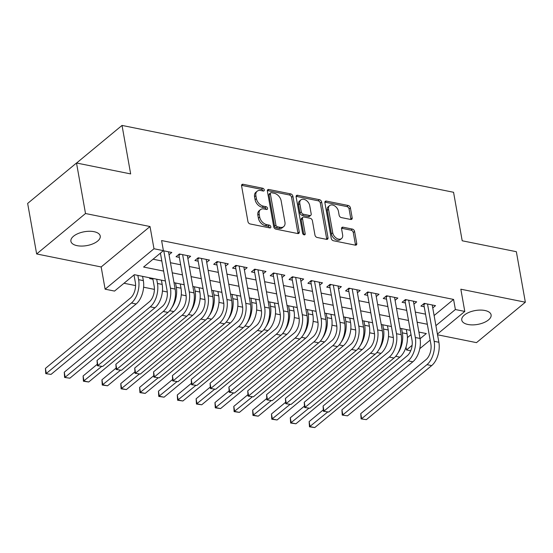 <?xml version="1.0" encoding="UTF-8"?>
<svg xmlns="http://www.w3.org/2000/svg" width="553" height="553" viewBox="0 0 553 553"><rect width="100%" height="100%" fill="white"/><g stroke="black" fill="none" stroke-linecap="round" stroke-linejoin="round"><path stroke-width="0.83" d="M264.265 189.9A1.597 1.085 50.4 0 0 262.723 188.248L243.078 184.287A2.288 1.548 50.4 0 0 241.972 184.508A2.288 1.548 50.4 0 0 241.585 185.898L247.944 221.601A2.288 1.548 50.4 0 0 250.143 223.958L269.788 227.919A1.597 1.085 50.4 0 0 270.562 227.76A1.597 1.085 50.4 0 0 270.839 226.792A1.597 1.085 50.4 0 0 269.297 225.14L266.753 224.629A7.313 4.949 50.4 0 1 259.703 217.087L259.177 214.115A7.313 4.949 50.4 0 1 260.428 209.67A7.313 4.949 50.4 0 1 263.961 208.958L266.505 209.469A1.597 1.085 50.4 0 0 267.279 209.317A1.597 1.085 50.4 0 0 267.548 208.343A1.597 1.085 50.4 0 0 266.007 206.691L263.47 206.179A7.313 4.949 50.4 0 1 256.419 198.638L255.887 195.665A7.313 4.949 50.4 0 1 257.145 191.227A7.313 4.949 50.4 0 1 260.677 190.509L263.221 191.027A1.597 1.085 50.4 0 0 263.988 190.868A1.597 1.085 50.4 0 0 264.265 189.9M262.938 190.972A1.597 1.085 50.4 0 0 261.403 189.34L241.758 185.379A2.288 1.548 50.4 0 0 241.557 185.352M269.511 227.864A1.597 1.085 50.4 0 0 267.977 226.232L265.433 225.721L266.753 224.629M266.228 209.414A1.597 1.085 50.4 0 0 264.687 207.79L262.15 207.271L263.47 206.179M484.884 310.496A14.903 7.037 169.9 0 0 469.096 312.321A14.903 7.037 169.9 0 0 461.762 320.104A14.903 7.037 169.9 0 0 467.983 324.48A14.903 7.037 169.9 0 0 483.771 322.655A14.903 7.037 169.9 0 0 491.105 314.878A14.903 7.037 169.9 0 0 484.884 310.496M94.017 231.679A14.903 7.037 169.9 0 0 78.229 233.504A14.903 7.037 169.9 0 0 70.895 241.288A14.903 7.037 169.9 0 0 77.116 245.663A14.903 7.037 169.9 0 0 92.904 243.838A14.903 7.037 169.9 0 0 100.238 236.055A14.903 7.037 169.9 0 0 94.017 231.679M350.685 219.465A2.288 1.548 50.4 0 0 351.784 219.244A2.288 1.548 50.4 0 0 352.178 217.854L350.395 207.838A2.288 1.548 50.4 0 0 348.19 205.481L326.374 201.085A2.288 1.548 50.4 0 0 325.268 201.306A2.288 1.548 50.4 0 0 324.881 202.695L331.24 238.398A2.288 1.548 50.4 0 0 333.438 240.749L355.261 245.152A2.288 1.548 50.4 0 0 356.36 244.931A2.288 1.548 50.4 0 0 356.754 243.541L354.597 231.444A2.288 1.548 50.4 0 0 352.399 229.087L343.06 227.2A2.288 1.548 50.4 0 0 341.954 227.428A2.288 1.548 50.4 0 0 341.56 228.811L342.632 234.811A6.111 4.141 50.4 0 1 341.581 238.523A6.111 4.141 50.4 0 1 336.445 238.198A6.111 4.141 50.4 0 1 332.74 232.82L328.551 209.317A6.111 4.141 50.4 0 1 329.602 205.598A6.111 4.141 50.4 0 1 334.738 205.93A6.111 4.141 50.4 0 1 338.443 211.308L339.141 215.228A2.288 1.548 50.4 0 0 341.346 217.585L350.685 219.465M434.112 315.535L453.578 299.429L455.375 309.528L464.79 311.429L437.416 334.088M76.508 163.004L85.508 213.52L36.65 253.951L27.65 203.428L76.508 163.004L130.66 173.918L122.026 125.427L453.557 192.278L462.197 240.776L516.35 251.698L525.35 302.214L460.836 289.205L464.79 311.429M36.65 253.951L101.164 266.961L150.022 226.53L85.508 213.52M150.022 226.53L153.983 248.753L163.398 250.654L143.593 267.044L163.619 271.081M453.578 299.429L161.6 240.555L163.398 250.654M292.89 196.246A2.288 1.548 50.4 0 0 290.691 193.889L268.869 189.485A2.288 1.548 50.4 0 0 267.77 189.707A2.288 1.548 50.4 0 0 267.376 191.096L273.735 226.799A2.288 1.548 50.4 0 0 275.94 229.156L297.756 233.553A2.288 1.548 50.4 0 0 298.862 233.331A2.288 1.548 50.4 0 0 299.249 231.942L292.89 196.246L291.569 197.338A2.288 1.548 50.4 0 0 289.371 194.981L267.548 190.578A2.288 1.548 50.4 0 0 267.348 190.55M297.625 195.285L319.44 199.681A2.288 1.548 50.4 0 1 321.646 202.039L328.005 237.742A2.288 1.548 50.4 0 1 327.611 239.131A2.288 1.548 50.4 0 1 326.505 239.352L317.166 237.472A2.288 1.548 50.4 0 1 314.968 235.115L312.39 220.633A2.288 1.548 50.4 0 0 310.185 218.276L303.991 217.032A2.288 1.548 50.4 0 0 302.885 217.253A2.288 1.548 50.4 0 0 302.498 218.642L305.18 233.712A1.597 1.085 50.4 0 1 304.903 234.686A1.597 1.085 50.4 0 1 303.562 234.603A1.597 1.085 50.4 0 1 302.595 233.193L296.125 196.896A2.288 1.548 50.4 0 1 296.519 195.506A2.288 1.548 50.4 0 1 297.625 195.285L296.304 196.377L318.12 200.78L319.44 199.681M437.541 334.786L476.492 342.639L525.35 302.214M150.402 277.931L149.628 278.567L152.925 279.23M169.038 254.753L171.803 252.465L163.294 250.744M187.875 258.555L190.64 256.26L179.338 253.979L176.041 256.716L179.338 257.38M206.711 262.35L209.483 260.062L198.174 257.781L194.877 260.511L198.174 261.175M225.548 266.152L228.32 263.857L217.018 261.576L213.714 264.313L217.011 264.977M244.385 269.947L247.156 267.659L235.855 265.378L232.55 268.108L235.848 268.772M263.221 273.749L265.993 271.454L254.691 269.173L251.387 271.91L254.684 272.574M282.058 277.544L284.83 275.256L273.528 272.975L270.223 275.705L273.521 276.369M300.894 281.346L303.666 279.051L292.364 276.77L289.06 279.507L292.357 280.171M319.731 285.141L322.503 282.853L311.201 280.571L307.897 283.302L311.194 283.966M338.567 288.942L341.339 286.648L330.037 284.366L326.733 287.104L330.03 287.767M357.404 292.737L360.176 290.449L348.874 288.168L345.57 290.899L348.867 291.562M376.24 296.539L379.012 294.244L367.71 291.963L364.413 294.701L367.704 295.364M395.084 300.334L397.849 298.046L386.547 295.765L383.25 298.496L386.54 299.159M413.921 304.136L416.685 301.841L405.384 299.56L402.086 302.297L405.384 302.961M153.057 259.212L161.815 260.981M170.455 262.723L180.651 264.776M189.292 266.518L199.495 268.578M208.128 270.32L218.331 272.373M226.965 274.115L237.168 276.175M245.802 277.917L256.004 279.97M264.638 281.712L274.841 283.772M283.475 285.514L293.678 287.567M302.311 289.309L312.514 291.369M321.155 293.111L331.351 295.164M339.991 296.906L350.187 298.966M358.828 300.708L369.024 302.761M377.664 304.503L387.86 306.562M396.501 308.304L406.697 310.357M415.338 312.099L425.534 314.159M159.99 253.474L160.501 253.578M432.757 307.931L435.522 305.643L424.22 303.362L420.923 306.092L424.22 306.756M124.01 283.254L135.568 285.583M143.607 287.207L154.405 289.385M162.444 291.002L167.296 291.984M181.28 294.804L186.133 295.779M200.117 298.599L204.969 299.581M218.96 302.401L223.806 303.376M237.797 306.196L242.643 307.178M256.633 309.998L261.479 310.973M275.47 313.793L280.316 314.775M294.307 317.595L299.152 318.569M313.143 321.39L317.989 322.371M331.98 325.192L336.825 326.166M350.816 328.987L355.669 329.968M369.653 332.788L374.505 333.763M388.489 336.583L393.342 337.565M407.416 337.62L411.024 334.641M133.584 275.332L134.089 275.435M122.026 125.427L76.597 163.017M410.699 350.802L406.517 349.959L412.13 345.314M406.006 347.111L406.517 349.959M165.375 280.952L134.351 274.696L114.54 291.085L105.125 289.184L153.983 248.753M101.164 266.961L105.125 289.184M430.158 340.095L419.782 348.68M435.909 325.641L455.375 309.528M172.253 272.823L182.455 274.882M191.089 276.624L201.292 278.677M209.933 280.419L220.129 282.479M228.769 284.221L238.965 286.274M247.606 288.016L257.802 290.076M266.442 291.818L276.638 293.871M285.279 295.613L295.475 297.673M304.115 299.415L314.311 301.468M322.952 303.21L333.148 305.27M341.789 307.012L351.985 309.065M360.625 310.807L370.821 312.867M379.462 314.609L389.665 316.662M398.298 318.404L408.501 320.464M417.135 322.205L427.338 324.258M420.08 338.74L426.322 333.57L418.898 332.07M410.257 330.328L400.054 328.275M391.42 326.533L381.217 324.473M372.584 322.731L362.381 320.678M353.747 318.936L343.544 316.876M334.911 315.134L324.708 313.081M316.074 311.339L305.871 309.279M297.231 307.537L287.035 305.484M278.394 303.742L268.198 301.682M259.557 299.94L249.362 297.887M240.721 296.145L230.525 294.085M221.884 292.343L211.688 290.29M203.048 288.548L192.852 286.489M184.211 284.747L174.015 282.694M257.145 191.227L255.825 192.32A7.313 4.949 50.4 0 0 254.567 196.757L255.887 195.665M262.15 207.271A7.313 4.949 50.4 0 1 255.099 199.737L254.567 196.757M260.428 209.67L259.108 210.762A7.313 4.949 50.4 0 0 257.857 215.207L259.177 214.115M265.433 225.721A7.313 4.949 50.4 0 1 258.382 218.179L257.857 215.207M297.956 233.587A2.288 1.548 50.4 0 0 297.929 233.041L291.569 197.338M271.399 192.672A1.597 1.085 50.4 0 0 270.624 192.831A1.597 1.085 50.4 0 0 270.355 193.799L275.933 225.14A1.597 1.085 50.4 0 0 277.475 226.792L280.157 227.331A7.313 4.949 50.4 0 0 283.689 226.619A7.313 4.949 50.4 0 0 284.947 222.175L281.131 200.753A7.313 4.949 50.4 0 0 274.081 193.218L271.399 192.672M270.624 192.831L269.304 193.923A1.597 1.085 50.4 0 0 269.034 194.891L270.355 193.799M283.689 226.619L282.369 227.712A7.313 4.949 50.4 0 1 278.836 228.424L276.154 227.884A1.597 1.085 50.4 0 1 274.613 226.232L269.034 194.891M326.705 239.38A2.288 1.548 50.4 0 0 326.685 238.834L320.325 203.131A2.288 1.548 50.4 0 0 318.12 200.78M302.885 217.253L301.565 218.345A2.288 1.548 50.4 0 0 301.178 219.735L303.853 234.755M309.715 205.612A6.111 4.141 50.4 0 0 306.003 200.227A6.111 4.141 50.4 0 0 300.867 199.903A6.111 4.141 50.4 0 0 299.823 203.615L301.295 211.896A2.288 1.548 50.4 0 0 303.5 214.253L309.694 215.504A2.288 1.548 50.4 0 0 310.793 215.283A2.288 1.548 50.4 0 0 311.187 213.893L309.715 205.612M300.867 199.903L299.546 200.995A6.111 4.141 50.4 0 0 298.502 204.707L299.823 203.615M310.793 215.283L309.473 216.375A2.288 1.548 50.4 0 1 308.374 216.596L302.18 215.345A2.288 1.548 50.4 0 1 299.975 212.988L298.502 204.707M329.602 205.598L328.282 206.698A6.111 4.141 50.4 0 0 327.231 210.41L328.551 209.317M341.581 238.523L340.261 239.622A6.111 4.141 50.4 0 1 335.125 239.29A6.111 4.141 50.4 0 1 331.42 233.912L327.231 210.41M355.461 245.179A2.288 1.548 50.4 0 0 355.434 244.633L353.277 232.536A2.288 1.548 50.4 0 0 351.079 230.179L341.74 228.292A2.288 1.548 50.4 0 0 341.54 228.265M350.885 219.493A2.288 1.548 50.4 0 0 350.858 218.947L349.074 208.93A2.288 1.548 50.4 0 0 346.869 206.573L325.053 202.177A2.288 1.548 50.4 0 0 324.853 202.149M134.006 274.979L135.333 282.403A11.641 6.574 101.4 0 1 130.529 297.97L45.429 368.395L46.328 373.448L131.427 303.023A17.461 9.864 -78.6 0 0 138.63 279.673L137.87 275.408M51.035 374.395L45.754 373.634L51.035 374.395L136.142 303.97A17.461 9.864 -78.6 0 0 143.345 280.62L142.584 276.355M45.754 373.634L45.429 368.395M160.418 253.122L167.137 290.864A11.641 6.574 101.4 0 1 162.34 306.431L97.038 360.459L97.943 365.512L163.239 311.477A17.461 9.864 -78.6 0 0 170.442 288.127L163.799 250.848M102.651 366.466L97.369 365.706L102.651 366.466L167.946 312.431A17.461 9.864 -78.6 0 0 175.149 289.081L168.513 251.795M97.369 365.706L97.038 360.459M152.78 278.408L154.169 286.205A11.641 6.574 101.4 0 1 149.365 301.772L64.266 372.197L65.164 377.243L150.264 306.825A17.461 9.864 -78.6 0 0 157.467 283.475L156.706 279.203M69.872 378.197L64.59 377.436L69.872 378.197L154.978 307.772A17.461 9.864 -78.6 0 0 162.181 284.422L161.421 280.15M64.59 377.436L64.266 372.197M97.134 364.379L83.102 375.992L84.001 381.045L88.708 381.992L173.815 311.567A17.461 9.864 -78.6 0 0 181.018 288.217L180.257 283.952M171.831 307.634A17.461 9.864 -78.6 0 0 176.31 287.27L175.55 283.005M88.708 381.992L83.427 381.231L83.102 375.992M83.427 381.231L101.745 366.363M115.971 368.18L101.939 379.793L102.837 384.84L107.545 385.794L192.651 315.369A17.461 9.864 -78.6 0 0 199.854 292.019L199.094 287.747M190.667 311.436A17.461 9.864 -78.6 0 0 195.147 291.072L194.386 286.8M107.545 385.794L102.264 385.033L101.939 379.793M102.264 385.033L120.582 370.157M134.808 371.975L120.775 383.588L121.674 388.641L126.381 389.589L211.488 319.164A17.461 9.864 -78.6 0 0 218.691 295.814L217.93 291.549M209.504 315.231A17.461 9.864 -78.6 0 0 213.983 294.867L213.223 290.601M126.381 389.589L121.1 388.828L120.775 383.588M121.1 388.828L139.418 373.959M180.368 254.186L178.972 255.348L185.974 294.659A11.641 6.574 101.4 0 1 181.177 310.226L115.881 364.261L116.78 369.314L182.075 315.279A17.461 9.864 -78.6 0 0 189.278 291.929L182.635 254.65M121.487 370.261L116.206 369.501L121.487 370.261L186.783 316.226A17.461 9.864 -78.6 0 0 193.985 292.876L187.349 255.597M178.972 255.348L178.591 254.601M116.206 369.501L115.881 364.261M199.204 257.988L197.808 259.143L204.817 298.461A11.641 6.574 101.4 0 1 200.013 314.028L134.718 368.056L135.616 373.109L200.912 319.074A17.461 9.864 -78.6 0 0 208.115 295.724L201.472 258.445M140.324 374.063L135.043 373.303L140.324 374.063L205.619 320.028A17.461 9.864 -78.6 0 0 212.822 296.678L206.186 259.392M197.808 259.143L197.428 258.403M135.043 373.303L134.718 368.056M218.048 261.783L216.645 262.945L223.654 302.256A11.641 6.574 101.4 0 1 218.85 317.823L153.554 371.858L154.453 376.911L219.748 322.876A17.461 9.864 -78.6 0 0 226.951 299.526L220.308 262.246M159.16 377.858L153.879 377.098L159.16 377.858L224.456 323.823A17.461 9.864 -78.6 0 0 231.659 300.473L225.023 263.193M216.645 262.945L216.264 262.198M153.879 377.098L153.554 371.858M236.884 265.585L235.488 266.74L242.491 306.058A11.641 6.574 101.4 0 1 237.686 321.625L172.391 375.653L173.289 380.706L238.585 326.671A17.461 9.864 -78.6 0 0 245.788 303.321L239.152 266.041M177.997 381.66L172.716 380.899L177.997 381.66L243.292 327.625A17.461 9.864 -78.6 0 0 250.495 304.274L243.859 266.988M235.488 266.74L235.101 266M172.716 380.899L172.391 375.653M153.644 375.777L139.612 387.39L140.51 392.436L145.218 393.39L230.325 322.966A17.461 9.864 -78.6 0 0 237.527 299.615L236.767 295.343M228.341 319.033A17.461 9.864 -78.6 0 0 232.82 298.668L232.06 294.396M145.218 393.39L139.937 392.63L139.612 387.39M139.937 392.63L158.255 377.754M255.721 269.38L254.325 270.541L261.327 309.853A11.641 6.574 101.4 0 1 256.523 325.42L191.227 379.455L192.126 384.508L257.421 330.473A17.461 9.864 -78.6 0 0 264.624 307.122L257.988 269.843M196.833 385.455L191.552 384.694L196.833 385.455L262.129 331.42A17.461 9.864 -78.6 0 0 269.339 308.069L262.696 270.79M254.325 270.541L253.938 269.795M191.552 384.694L191.227 379.455M172.481 379.572L158.448 391.185L159.347 396.238L164.054 397.185L249.161 326.761A17.461 9.864 -78.6 0 0 256.364 303.41L255.604 299.145M247.177 322.828A17.461 9.864 -78.6 0 0 251.656 302.463L250.896 298.198M164.054 397.185L158.773 396.425L158.448 391.185M158.773 396.425L177.091 381.556M274.558 273.182L273.161 274.336L280.164 313.655A11.641 6.574 101.4 0 1 275.359 329.222L210.064 383.25L210.963 388.303L276.258 334.268A17.461 9.864 -78.6 0 0 283.461 310.917L276.825 273.638M215.67 389.257L210.389 388.496L215.67 389.257L280.965 335.222A17.461 9.864 -78.6 0 0 288.175 311.871L281.532 274.585M273.161 274.336L272.774 273.597M210.389 388.496L210.064 383.25M191.317 383.374L177.285 394.987L178.184 400.033L182.891 400.987L267.998 330.563A17.461 9.864 -78.6 0 0 275.2 307.212L274.44 302.94M266.014 326.629A17.461 9.864 -78.6 0 0 270.493 306.265L269.733 301.993M182.891 400.987L177.61 400.227L177.285 394.987M177.61 400.227L195.928 385.351M293.394 276.977L291.998 278.138L299 317.45A11.641 6.574 101.4 0 1 294.196 333.017L228.901 387.052L229.799 392.105L295.095 338.07A17.461 9.864 -78.6 0 0 302.297 314.719L295.661 277.44M234.507 393.052L229.225 392.291L234.507 393.052L299.809 339.017A17.461 9.864 -78.6 0 0 307.012 315.666L300.369 278.387M291.998 278.138L291.611 277.392M229.225 392.291L228.901 387.052M210.154 387.169L196.121 398.782L197.02 403.835L201.727 404.782L286.834 334.358A17.461 9.864 -78.6 0 0 294.037 311.007L293.277 306.742M284.85 330.424A17.461 9.864 -78.6 0 0 289.33 310.06L288.569 305.795M201.727 404.782L196.446 404.022L196.121 398.782M196.446 404.022L214.764 389.153M312.231 280.779L310.834 281.933L317.837 321.252A11.641 6.574 101.4 0 1 313.033 336.818L247.737 390.847L248.636 395.9L313.931 341.865A17.461 9.864 -78.6 0 0 321.134 318.514L314.498 281.235M253.343 396.854L248.062 396.093L253.343 396.854L318.646 342.819A17.461 9.864 -78.6 0 0 325.848 319.468L319.205 282.182M310.834 281.933L310.447 281.194M248.062 396.093L247.737 390.847M228.99 390.971L214.958 402.584L215.857 407.63L220.571 408.584L305.671 338.159A17.461 9.864 -78.6 0 0 312.874 314.809L312.113 310.537M303.687 334.226A17.461 9.864 -78.6 0 0 308.166 313.862L307.406 309.59M220.571 408.584L215.283 407.824L214.958 402.584M215.283 407.824L233.601 392.948M331.067 284.574L329.671 285.735L336.673 325.046A11.641 6.574 101.4 0 1 331.869 340.613L266.574 394.648L267.472 399.701L332.768 345.666A17.461 9.864 -78.6 0 0 339.977 322.316L333.335 285.037M272.18 400.649L266.899 399.888L272.18 400.649L337.482 346.613A17.461 9.864 -78.6 0 0 344.685 323.263L338.042 285.984M329.671 285.735L329.284 284.989M266.899 399.888L266.574 394.648M247.827 394.766L233.795 406.379L234.693 411.432L239.408 412.379L324.507 341.954A17.461 9.864 -78.6 0 0 331.71 318.604L330.95 314.339M322.523 338.021A17.461 9.864 -78.6 0 0 327.003 317.657L326.242 313.392M239.408 412.379L234.119 411.619L233.795 406.379M234.119 411.619L252.438 396.75M349.904 288.376L348.508 289.53L355.51 328.848A11.641 6.574 101.4 0 1 350.706 344.415L285.41 398.443L286.309 403.496L351.604 349.468A17.461 9.864 -78.6 0 0 358.814 326.111L352.171 288.832M291.023 404.45L285.735 403.69L291.023 404.45L356.319 350.415A17.461 9.864 -78.6 0 0 363.521 327.065L356.879 289.779M348.508 289.53L348.127 288.79M285.735 403.69L285.41 398.443M266.664 398.568L252.631 410.181L253.53 415.227L258.244 416.181L343.344 345.756A17.461 9.864 -78.6 0 0 350.547 322.406L349.786 318.141M341.36 341.823A17.461 9.864 -78.6 0 0 345.839 321.459L345.079 317.187M258.244 416.181L252.956 415.421L252.631 410.181M252.956 415.421L271.274 400.545M368.74 292.171L367.344 293.332L374.346 332.643A11.641 6.574 101.4 0 1 369.542 348.21L304.247 402.245L305.145 407.298L370.448 353.263A17.461 9.864 -78.6 0 0 377.651 329.913L371.008 292.634M309.86 408.245L304.572 407.485L309.86 408.245L375.155 354.21A17.461 9.864 -78.6 0 0 382.358 330.86L375.715 293.581M367.344 293.332L366.964 292.585M304.572 407.485L304.247 402.245M285.5 402.363L271.468 413.976L272.366 419.029L277.081 419.976L362.18 349.551A17.461 9.864 -78.6 0 0 369.383 326.201L368.623 321.936M360.197 345.618A17.461 9.864 -78.6 0 0 364.676 325.254L363.915 320.989M277.081 419.976L271.793 419.215L271.468 413.976M271.793 419.215L290.111 404.347M387.577 295.973L386.181 297.127L393.183 336.445A11.641 6.574 101.4 0 1 388.379 352.012L323.083 406.04L323.982 411.093L389.284 357.065A17.461 9.864 -78.6 0 0 396.487 333.715L389.844 296.429M328.696 412.047L323.408 411.287L328.696 412.047L393.992 358.012A17.461 9.864 -78.6 0 0 401.195 334.662L394.552 297.376M386.181 297.127L385.8 296.387M323.408 411.287L323.083 406.04M304.337 406.165L290.304 417.778L291.21 422.824L295.917 423.778L381.017 353.353A17.461 9.864 -78.6 0 0 388.227 330.003L387.466 325.738M379.033 349.42A17.461 9.864 -78.6 0 0 383.512 329.056L382.752 324.784M295.917 423.778L290.636 423.017L290.304 417.778M290.636 423.017L308.947 408.142M406.414 299.767L405.017 300.929L412.02 340.24A11.641 6.574 101.4 0 1 407.215 355.807L341.92 409.842L342.819 414.895L408.121 360.86A17.461 9.864 -78.6 0 0 415.324 337.51L408.681 300.231M347.533 415.842L342.245 415.082L347.533 415.842L412.828 361.807A17.461 9.864 -78.6 0 0 420.031 338.457L413.388 301.178M405.017 300.929L404.637 300.182M342.245 415.082L341.92 409.842M323.173 409.96L309.141 421.573L310.046 426.626L314.754 427.573L399.854 357.148A17.461 9.864 -78.6 0 0 407.063 333.798L406.303 329.533M397.87 353.215A17.461 9.864 -78.6 0 0 402.349 332.851L401.589 328.586M314.754 427.573L309.473 426.812L309.141 421.573M309.473 426.812L327.784 411.944M425.25 303.569L423.854 304.724L430.856 344.042A11.641 6.574 101.4 0 1 426.059 359.609L360.756 413.637L361.662 418.69L426.957 364.662A17.461 9.864 -78.6 0 0 434.16 341.312L427.517 304.026M366.369 419.644L361.088 418.884L366.369 419.644L431.665 365.609A17.461 9.864 -78.6 0 0 438.868 342.259L432.225 304.973M423.854 304.724L423.474 303.984M361.088 418.884L360.756 413.637M261.403 189.34L262.723 188.248M267.977 226.232L269.297 225.14M264.687 207.79L266.007 206.691M255.099 199.737L256.419 198.638M258.382 218.179L259.703 217.087M241.758 185.379L243.078 184.287M297.929 233.041L299.249 231.942M267.548 190.578L268.869 189.485M289.371 194.981L290.691 193.889M274.613 226.232L275.933 225.14M276.154 227.884L277.475 226.792M278.836 228.424L280.157 227.331M320.325 203.131L321.646 202.039M326.685 238.834L328.005 237.742M301.178 219.735L302.498 218.642M303.901 234.776L305.18 233.712M299.975 212.988L301.295 211.896M302.18 215.345L303.5 214.253M308.374 216.596L309.694 215.504M331.42 233.912L332.74 232.82M341.74 228.292L343.06 227.2M351.079 230.179L352.399 229.087M353.277 232.536L354.597 231.444M355.434 244.633L356.754 243.541M325.053 202.177L326.374 201.085M346.869 206.573L348.19 205.481M349.074 208.93L350.395 207.838M350.858 218.947L352.178 217.854M138.63 279.673L143.345 280.62M131.427 303.023L136.142 303.97M170.442 288.127L175.149 289.081M163.239 311.477L167.946 312.431M157.467 283.475L162.181 284.422M150.264 306.825L154.978 307.772M176.31 287.27L181.018 288.217M169.66 310.731L173.815 311.567M195.147 291.072L199.854 292.019M188.497 314.533L192.651 315.369M213.983 294.867L218.691 295.814M207.334 318.328L211.488 319.164M189.278 291.929L193.985 292.876M182.075 315.279L186.783 316.226M208.115 295.724L212.822 296.678M200.912 319.074L205.619 320.028M226.951 299.526L231.659 300.473M219.748 322.876L224.456 323.823M245.788 303.321L250.495 304.274M238.585 326.671L243.292 327.625M232.82 298.668L237.527 299.615M226.177 322.129L230.325 322.966M264.624 307.122L269.339 308.069M257.421 330.473L262.129 331.42M251.656 302.463L256.364 303.41M245.014 325.924L249.161 326.761M283.461 310.917L288.175 311.871M276.258 334.268L280.965 335.222M270.493 306.265L275.2 307.212M263.85 329.726L267.998 330.563M302.297 314.719L307.012 315.666M295.095 338.07L299.809 339.017M289.33 310.06L294.037 311.007M282.687 333.521L286.834 334.358M321.134 318.514L325.848 319.468M313.931 341.865L318.646 342.819M308.166 313.862L312.874 314.809M301.523 337.323L305.671 338.159M339.977 322.316L344.685 323.263M332.768 345.666L337.482 346.613M327.003 317.657L331.71 318.604M320.36 341.118L324.507 341.954M358.814 326.111L363.521 327.065M351.604 349.468L356.319 350.415M345.839 321.459L350.547 322.406M339.196 344.92L343.344 345.756M377.651 329.913L382.358 330.86M370.448 353.263L375.155 354.21M364.676 325.254L369.383 326.201M358.033 348.715L362.18 349.551M396.487 333.715L401.195 334.662M389.284 357.065L393.992 358.012M383.512 329.056L388.227 330.003M376.87 352.517L381.017 353.353M415.324 337.51L420.031 338.457M408.121 360.86L412.828 361.807M402.349 332.851L407.063 333.798M395.706 356.312L399.854 357.148M434.16 341.312L438.868 342.259M426.957 364.662L431.665 365.609"/></g></svg>
